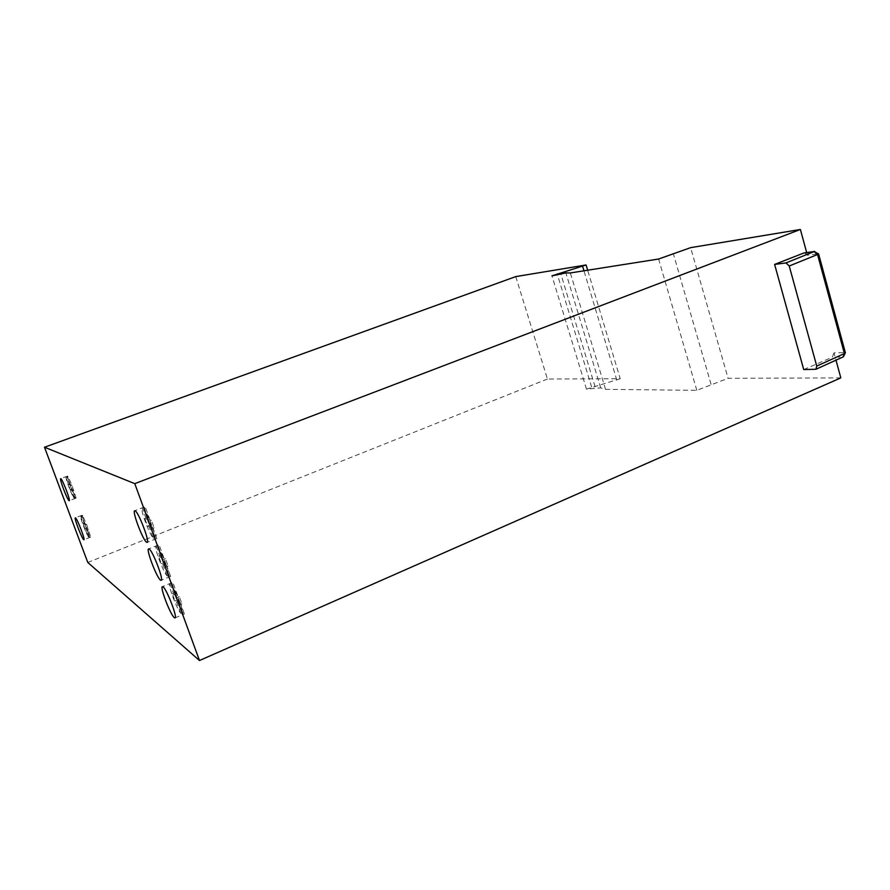<?xml version="1.0" encoding="UTF-8"?>
<svg xmlns="http://www.w3.org/2000/svg" width="890" height="890" viewBox="0 0 890 890"><rect width="100%" height="100%" fill="white"/><g stroke="black" fill="none" stroke-linecap="round" stroke-linejoin="round"><path stroke-width="0.67" stroke-dasharray="4.45 3.34" d="M67.351 476.25L71.545 489.088L76.106 498.022L74.749 498.545C75.617 497.454 69.12 480.077 66.75 477.14L68.107 476.639L67.462 476.106L65.993 476.762L70.199 489.6L73.97 498.066C71.578 494.985 65.248 478.097 65.993 476.762M170.646 576.409L168.766 577.187C171.191 576.642 162.147 551.889 157.675 546.872L159.577 546.115L158.598 545.181L156.073 545.915C153.914 546.994 162.625 570.757 167.109 576.053L168.978 575.285L170.646 576.409L166.486 565.005L168.143 566.073L165.418 558.609L163.76 557.574L159.577 546.115M184.375 613.944L182.517 614.745C185.076 614.612 176.131 590.159 171.525 584.73L173.405 583.951L172.404 582.917L169.857 583.562C167.531 584.163 176.153 607.703 180.781 613.399L182.639 612.609L184.375 613.944L180.247 602.652L181.983 603.943L179.279 596.545L177.555 595.299L173.405 583.951M144.069 507.167L148.274 518.681L146.739 517.88L149.442 525.3L151 526.135L155.194 537.582L156.796 538.495L154.893 539.251C157.152 538.228 148.018 513.241 143.691 508.657L145.604 507.912L144.236 507.033L142.166 507.912L146.383 519.426L144.847 518.625L147.562 526.046L149.108 526.88L153.303 538.339C148.953 533.455 140.164 509.469 142.166 507.912M90.702 537.048L89.356 537.571C90.346 536.837 83.905 519.626 81.435 516.389L82.781 515.877L82.258 515.288L80.623 515.844C79.755 516.845 86.018 533.566 88.522 536.948L89.857 536.425L90.702 537.048L86.608 524.455L82.781 515.877M89.356 537.571L86.374 529.595L87.209 530.195L81.435 516.389M154.893 539.251L150.677 527.737L152.257 528.593L149.498 521.051L147.929 520.227L143.691 508.657M175.03 617.927L182.517 614.745L178.378 603.442L180.103 604.733L177.399 597.335L175.686 596.089L171.525 584.73M168.766 577.187L164.594 565.773L166.252 566.852L163.515 559.376L161.88 558.341L157.675 546.872M74.749 498.545L71.734 490.479L72.513 490.924L66.75 477.14M840.816 377.883L728.087 378.317L690.64 247.654M806.663 252.538L807.408 255.252L817.699 253.85L844.454 352.574L834.008 352.885L835.988 360.161M804.393 252.849L807.408 255.252M834.008 352.885L832.306 357.213L842.752 356.946L815.307 369.406M803.726 369.561L832.306 357.213M515.766 276.601L547.439 379.018L620.23 378.74L587.656 270.215M547.439 379.018L87.776 562.458M620.23 378.74L586.488 389.153L600.706 387.851L605.534 389.353L696.814 390.332L728.087 378.317M843.409 356.79L842.752 356.946L844.454 352.574L845.389 352.785M711.054 384.302L673.285 253.55M696.814 390.332L658.611 259.023M605.534 389.353L570.345 272.952M600.706 387.851L565.895 272.907M586.488 389.153L551.956 275.856M591.616 387.061L557.452 274.687M595.076 386.738L560.845 273.975M616.826 380.13L583.962 270.805M80.623 515.844L84.728 528.404L88.522 536.948M155.194 537.582L153.303 538.339M169.857 583.562L173.984 594.843L172.315 593.63L174.974 600.895L176.665 602.163L180.781 613.399M156.073 545.915L160.256 557.318L158.643 556.306L161.335 563.648L162.959 564.705L167.109 576.053M75.316 497.555L73.97 498.066M72.312 489.522L70.966 490.034M71.545 489.088L70.199 489.6M69.598 483.893L68.252 484.394M70.366 484.305L69.008 484.816M76.106 498.022L71.912 485.15L68.107 476.639M71.133 484.727L69.776 485.239M71.912 485.15L70.544 485.662M73.87 490.412L72.513 490.924M73.091 489.967L71.734 490.479M157.964 545.158L162.136 556.55L160.512 555.549L163.204 562.892L164.828 563.937L168.978 575.285M164.828 563.937L162.959 564.705M163.204 562.892L161.335 563.648M160.512 555.549L158.643 556.306M162.136 556.55L160.256 557.318M163.76 557.574L161.88 558.341M165.418 558.609L163.515 559.376M168.143 566.073L166.252 566.852M166.486 565.005L164.594 565.773M171.726 582.783L175.853 594.064L174.162 592.851L176.832 600.127L178.523 601.384L182.639 612.609M178.523 601.384L176.665 602.163M176.832 600.127L174.974 600.895M174.162 592.851L172.315 593.63M175.853 594.064L173.984 594.843M177.555 595.299L175.686 596.089M179.279 596.545L177.399 597.335M181.983 603.943L180.103 604.733M180.247 602.652L178.378 603.442M151 526.135L149.108 526.88M149.442 525.3L147.562 526.046M146.739 517.88L144.847 518.625M148.274 518.681L146.383 519.426M156.796 538.495L152.579 526.98L154.17 527.837L151.422 520.294L149.843 519.482L145.604 507.912M149.843 519.482L147.929 520.227M151.422 520.294L149.498 521.051M154.17 527.837L152.257 528.593M152.579 526.98L150.677 527.737M81.969 515.332L86.063 527.881L89.857 536.425M86.886 528.471L85.551 528.994M86.063 527.881L84.728 528.404M84.138 522.73L82.803 523.253M84.951 523.309L83.615 523.821M85.774 523.876L84.428 524.399M86.608 524.455L85.251 524.978M88.555 529.672L87.209 530.195M87.721 529.072L86.374 529.595M818.589 253.884L814.662 251.414M76.006 498.144L69.242 500.714M170.591 576.442L161.157 580.336M156.662 538.584L147.15 542.388M90.624 537.115L83.916 539.752M82.058 515.232L75.327 517.824M144.236 507.033L134.69 510.76M171.77 582.761L162.403 586.644M158.075 545.092L148.619 548.885M67.462 476.106L60.665 478.642"/><path stroke-width="1.33" d="M69.064 500.67L69.242 500.714C70.755 500.825 62.445 479.076 60.809 478.664L60.665 478.642C59.185 478.609 67.34 499.98 69.064 500.67M160.567 580.169L161.157 580.336C164.005 580.169 152.624 550.51 149.131 548.997L148.619 548.885C145.849 549.186 156.896 578.111 160.567 580.169M174.34 617.682L175.03 617.927C177.8 617.749 166.619 588.813 163.004 586.81L162.403 586.644C159.699 586.944 170.557 615.157 174.34 617.682M146.661 542.288L147.15 542.388C150.076 542.232 138.473 511.806 135.102 510.816L134.69 510.76C131.842 511.049 143.112 540.72 146.661 542.288M83.693 539.674L83.916 539.752C85.396 539.863 77.263 518.67 75.516 517.88L75.327 517.824C73.881 517.791 81.858 538.617 83.693 539.674M587.656 270.215L586.076 264.964L515.766 276.601L44.5 447.236L87.776 562.458L199.494 660.525L840.816 377.883L835.988 360.161M44.5 447.236L134.779 483.648L199.494 660.525M134.779 483.648L800.388 229.475L690.64 247.654L658.611 259.023L570.345 272.952L565.895 272.907L551.956 275.856L586.076 264.964M800.388 229.475L806.663 252.538M843.409 356.79L845.389 352.785L818.589 253.884L814.139 251.559L817.543 254.518L789.23 265.999L785.992 262.928L814.139 251.559L803.881 252.983L774.623 264.419L803.726 369.561L815.919 369.272L816.753 366.079L844.399 353.564L843.409 356.79L815.919 369.272M803.881 252.983L814.662 251.414M785.992 262.928L774.623 264.419M789.23 265.999L816.753 366.079M557.452 274.687L557.218 273.931M560.845 273.975L560.611 273.208M583.962 270.805L582.594 266.243M845.389 352.785L844.399 353.564L817.543 254.518L818.589 253.884"/></g></svg>
